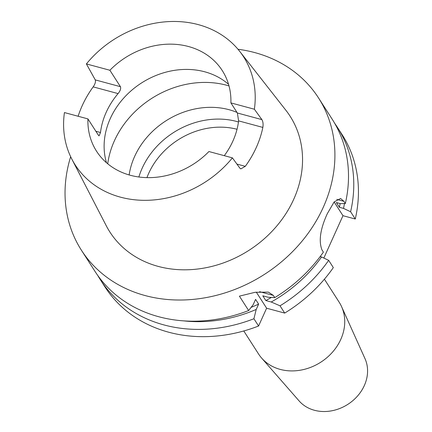 <?xml version="1.0" encoding="UTF-8"?>
<svg xmlns="http://www.w3.org/2000/svg" width="432" height="432" viewBox="0 0 432 432"><rect width="100%" height="100%" fill="white"/><g stroke="black" fill="none" stroke-linecap="round" stroke-linejoin="round"><path stroke-width="0.65" d="M243.772 330.966L258.552 353.981A47.909 40.538 -32.7 0 0 261.603 358.042L299.106 400.923A39.452 33.383 -32.7 0 0 333.65 410.4A39.452 33.383 -32.7 0 0 364.316 385.576A39.452 33.383 -32.7 0 0 364.986 358.625L341.599 306.677A47.909 40.538 -32.7 0 0 339.179 302.211L324.4 279.196M261.603 358.042A47.909 40.538 -32.7 0 0 303.545 369.549A47.909 40.538 -32.7 0 0 340.783 339.401A47.909 40.538 -32.7 0 0 341.599 306.677M350.606 211.739A140.908 119.232 -32.7 0 0 337.403 127.327L342.074 134.595A140.908 119.232 -32.7 0 1 355.271 219.013L350.606 211.739L343.499 208.391L339.406 207.29L336.361 202.549L340.459 203.656L345.335 203.537L343.91 201.317L340.605 198.493L334.179 201.884L327.321 213.651C320.312 228.928 318.53 241.013 321.975 249.912L323.395 252.126A140.908 119.232 -32.7 0 1 274.757 297.605L273.337 295.391L268.353 292.113L255.031 292.313L239.404 296.147L248.643 310.538L253.174 304.706L255.577 299.376L258.622 304.117L256.214 309.447L253.913 318.746L258.579 326.014L266.62 308.205L284.693 313.081L280.028 305.813L271.237 302.006L265.826 300.548L262.786 295.807L268.191 297.27L274.757 297.605M228.56 84.337A74.682 63.196 -32.7 0 0 204.698 71.782A74.682 63.196 -32.7 0 0 129.281 92.432A74.682 63.196 -32.7 0 0 106.477 162.724M236.995 112.412A74.682 63.196 -32.7 0 0 229.041 109.696A74.682 63.196 -32.7 0 0 129.141 174.944M238.448 121.981A74.682 63.196 -32.7 0 0 236.59 121.451A74.682 63.196 -32.7 0 0 138.866 176.996M337.403 127.327A140.908 119.232 -32.7 0 0 334.67 123.287M339.406 207.29A129.632 109.696 -32.7 0 0 340.135 203.564M345.335 203.537A140.908 119.232 -32.7 0 0 332.132 119.119L318.541 97.951A140.908 119.232 -32.7 0 0 254.821 52.601A140.908 119.232 -32.7 0 0 237.994 49.264M70.659 156.713A140.908 119.232 -32.7 0 0 81.405 250.209L94.997 271.382A140.908 119.232 -32.7 0 0 158.717 316.726A140.908 119.232 -32.7 0 0 248.643 310.538M81.405 250.209A140.908 119.232 -32.7 0 0 145.125 295.558A140.908 119.232 -32.7 0 0 299.09 244.615A140.908 119.232 -32.7 0 0 318.541 97.951M183.8 320.879A134.206 113.562 -32.7 0 0 256.214 309.447M97.729 275.422A140.908 119.232 -32.7 0 0 100.267 279.59A140.908 119.232 -32.7 0 0 163.987 324.934A140.908 119.232 -32.7 0 0 253.913 318.746M254.378 109.231L261.895 119.615C263.029 121.554 263.353 124.151 262.856 127.418L238.594 120.874L237.379 113.006L230.888 102.897L254.378 109.231A100.051 84.661 -32.7 0 0 239.69 51.343A100.051 84.661 -32.7 0 0 198.353 24.64A100.051 84.661 -32.7 0 0 86.395 63.925L109.885 70.259L120.431 86.686C121.095 88.538 120.307 90.844 118.076 93.593L93.177 86.875A102.168 86.454 -32.7 0 0 78.127 116.257M71.842 159.116A100.051 84.661 -32.7 0 0 120.458 197.154A100.051 84.661 -32.7 0 0 232.416 157.869L208.926 151.535A74.682 63.196 -32.7 0 1 130.334 175.279A74.682 63.196 -32.7 0 1 96.563 151.249A74.682 63.196 -32.7 0 1 87.923 118.897L64.433 112.563A100.051 84.661 -32.7 0 0 71.842 159.116L106.234 225.698A107.109 90.634 -32.7 0 0 158.279 266.42A107.109 90.634 -32.7 0 0 278.03 224.5A107.109 90.634 -32.7 0 0 285.919 110.322L239.69 51.343M93.177 86.875C95.143 84.019 95.845 81.691 95.272 79.898L86.395 63.925M230.888 102.897A74.682 63.196 -32.7 0 0 222.248 70.546A74.682 63.196 -32.7 0 0 188.476 46.516A74.682 63.196 -32.7 0 0 109.885 70.259M238.594 120.874A74.682 63.196 147.3 0 1 224.289 155.677M87.923 118.897L98.469 135.324L99.063 135.875L100.499 132.511A74.682 63.196 147.3 0 1 118.076 93.593M236.909 164.079L245.284 166.336A101.461 85.855 -32.7 0 0 262.856 127.418M245.284 166.336L240.845 168.89L239.933 168.259L232.416 157.869M265.826 300.548A129.632 109.696 -32.7 0 0 271.42 297.437M271.237 302.006A134.206 113.562 -32.7 0 0 321.559 256.981L328.666 260.334L333.331 267.602A140.908 119.232 -32.7 0 1 284.693 313.081M320.15 256.603L321.559 256.981M280.028 305.813A140.908 119.232 -32.7 0 0 328.666 260.334M251.143 307.336A129.632 109.696 -32.7 0 0 258.622 304.117M100.267 279.59L104.933 286.859A140.908 119.232 -32.7 0 0 258.579 326.014M343.499 208.391A134.206 113.562 -32.7 0 0 344.466 203.558M355.271 219.013L342.965 215.692L323.838 258.055M334.136 201.938L342.965 215.692M256.284 292.108L266.62 308.205M343.91 201.317L336.798 199.4M229.003 85.914A88.771 75.119 -32.7 0 0 226.622 85.234A88.771 75.119 -32.7 0 0 107.725 163.787M237.028 129.271A70.173 59.378 -32.7 0 0 146.939 177.628M273.337 295.391L259.605 291.686M237.379 113.006L261.895 119.615M95.272 79.898L120.431 86.686M95.861 131.263L100.499 132.511"/></g></svg>

